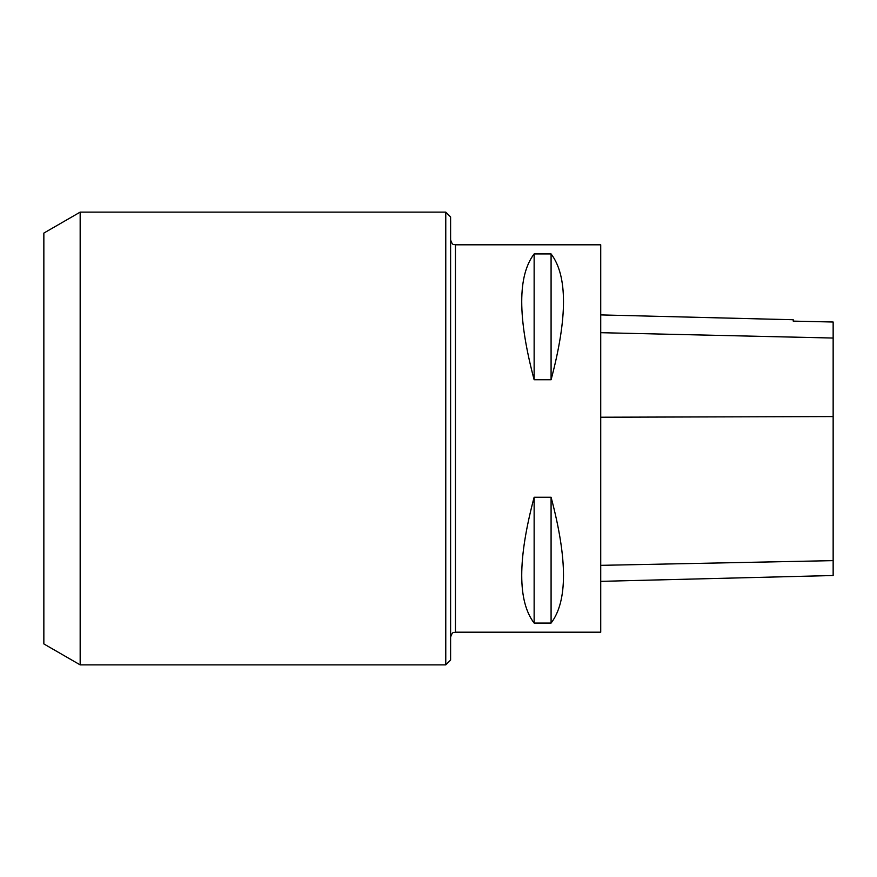 <?xml version="1.0" encoding="UTF-8"?>
<svg xmlns="http://www.w3.org/2000/svg" width="877" height="877" viewBox="0 0 877 877"><rect width="100%" height="100%" fill="white"/><g stroke="black" fill="none" stroke-linecap="round" stroke-linejoin="round"><path stroke-width="1.32" d="M455.448 244.804L455.448 632.196L600.723 632.196L600.723 244.804L455.448 244.804C454.012 243.883 452.905 246.58 450.603 239.969M534.137 497.248L551.085 497.248C567.627 559.449 567.627 601.392 551.085 623.065L534.137 623.065C517.594 601.392 517.594 559.449 534.137 497.248L534.137 623.065M534.137 253.935L551.085 253.935C567.627 275.608 567.627 317.551 551.085 379.752L534.137 379.752C517.594 317.551 517.594 275.608 534.137 253.935L534.137 379.752M600.723 581.352L833.15 575.509L833.15 322.023L793.203 321.114L793.203 319.743L600.723 314.909M551.085 623.065L551.085 497.248M551.085 379.752L551.085 253.935M450.603 438.5L450.603 660.041L445.768 664.876L445.768 212.124L450.603 216.959L450.603 438.5M80.169 664.876L80.169 212.124L43.85 233.085L43.85 643.915L80.169 664.876L445.768 664.876M833.15 560.633L600.723 565.347M833.15 416.575L600.723 417.222M833.15 338.04L600.723 332.69M80.169 212.124L445.768 212.124M455.448 632.196C454.012 633.117 452.905 630.42 450.603 637.031"/></g></svg>
